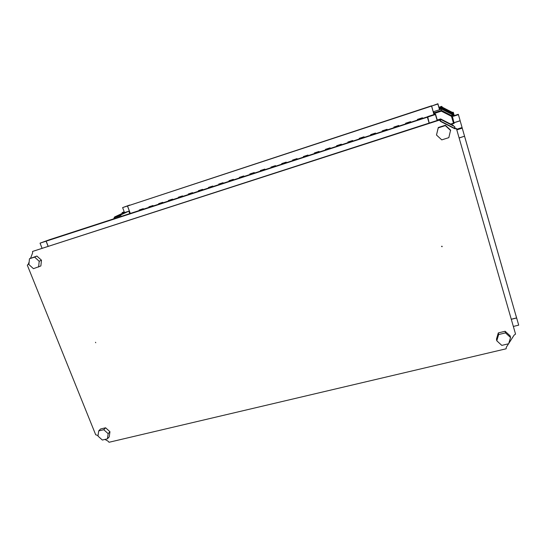 <?xml version="1.0" encoding="UTF-8"?>
<svg xmlns="http://www.w3.org/2000/svg" width="546" height="546" viewBox="0 0 546 546"><rect width="100%" height="100%" fill="white"/><g stroke="black" fill="none" stroke-linecap="round" stroke-linejoin="round"><path stroke-width="0.82" d="M500.771 262.674L460.128 120.727L500.784 262.674M454.122 122.727L460.148 120.796M459.398 120.987L454.122 122.673M405.746 123.792L405.589 123.266L410.551 121.649L410.708 122.181M394.007 127.614L393.85 127.088L398.771 125.484L398.928 126.01M382.371 131.402L382.207 130.876L387.087 129.293L387.244 129.811M370.823 135.155L370.666 134.637L375.505 133.06L375.662 133.579M359.377 138.882L359.22 138.363L364.018 136.8L364.175 137.319M348.027 142.574L347.87 142.062L352.627 140.513L352.784 141.025M336.773 146.232L336.616 145.727L341.332 144.192L341.489 144.704M325.614 149.863L325.45 149.358L330.125 147.836L330.289 148.348M314.544 153.467L314.38 152.962L319.014 151.454L319.178 151.959M303.562 157.043L303.399 156.538L307.999 155.044L308.162 155.542M292.676 160.585L292.506 160.087L297.072 158.599L297.236 159.098M281.873 164.1L281.709 163.602L286.234 162.128L286.397 162.626M271.157 167.581L270.993 167.09L275.484 165.629L275.648 166.12M260.531 171.041L260.367 170.55L264.817 169.096L264.987 169.594M249.993 174.474L249.829 173.983L254.245 172.543L254.409 173.034M239.537 177.873L239.366 177.389L243.748 175.955L243.919 176.447M229.163 181.252L228.999 180.76L233.34 179.347L233.511 179.832M218.871 184.596L218.707 184.111L223.021 182.712L223.184 183.197M208.668 187.92L208.497 187.435L212.776 186.043L212.94 186.527M198.539 191.216L198.369 190.731L202.614 189.353L202.784 189.831M188.486 194.485L188.315 194.007L192.526 192.636L192.697 193.113M178.522 197.727L178.351 197.249L182.528 195.891L182.698 196.369M168.625 200.948L168.455 200.471L172.604 199.126L172.775 199.597M158.811 204.143L158.64 203.672L162.756 202.327L162.926 202.798M149.072 207.309L148.901 206.838L152.982 205.514L153.153 205.978M139.407 210.456L139.237 209.985L143.284 208.668L143.462 209.132M417.588 119.943L417.431 119.41L422.433 117.779L422.59 118.311M433.968 114.571L431.627 105.904M130.296 213.418L127.532 206.013L431.49 106.101M127.532 206.013L431.599 105.801M433.988 114.564L431.743 106.688M405.637 123.253L405.794 123.778M393.905 127.068L394.069 127.593M382.275 130.856L382.439 131.381M370.741 134.609L370.905 135.128M359.309 138.336L359.466 138.848M347.966 142.028L348.13 142.54M336.718 145.686L336.882 146.198M325.566 149.324L325.73 149.829M314.503 152.921L314.667 153.426M303.535 156.497L303.699 156.995M292.656 160.039L292.82 160.538M281.859 163.547L282.023 164.046M271.157 167.035L271.321 167.533M260.538 170.495L260.701 170.987M250.007 173.921L250.17 174.413M239.558 177.327L239.721 177.812M229.19 180.699L229.361 181.183M218.905 184.05L219.076 184.528M208.709 187.367L208.879 187.851M198.587 190.663L198.758 191.141M188.547 193.932L188.718 194.41M178.583 197.174L178.754 197.652M168.7 200.396L168.871 200.867M158.886 203.59L159.063 204.061M149.154 206.757L149.331 207.227M139.496 209.903L139.674 210.367M417.465 119.397L417.622 119.929M129.109 210.415L130.235 213.438M127.464 206.013L122.625 207.603L129.709 205.043L127.471 206.013L129.122 210.415M124.181 211.766L122.229 212.585L124.242 211.93L122.625 207.603M122.229 212.585L121.806 213.602M129.723 213.602L128.815 211.172L122.754 213.152L114.571 216.98L120.591 215.022L121.11 216.407M119.922 216.796L119.608 215.957L114.189 217.724L114.571 216.98M114.189 217.724L113.732 218.81M119.608 215.957L120.591 215.022L128.815 211.172M149.775 206.559L149.945 207.023M500.812 262.742L502.47 268.53L500.791 262.749M452.586 113.773L441.7 108.197L441.755 107.514L452.3 112.92L453.317 116.305L458.415 114.66L460.155 120.714L454.122 122.645M434.043 114.551L431.565 106.074L437.858 104.006L439.305 108.975L441.7 108.197M441.564 109.07L433.886 111.582L433.756 112.926L441.434 110.429L451.965 115.827L451.911 114.38L441.564 109.07L441.352 111.145L434.432 113.404L434.705 114.332M450.648 124.072L453.46 123.171L451.494 116.346L451.965 115.827L454.142 123.396L451.911 114.38M451.494 116.346L441.352 111.145M453.46 123.171L454.142 123.396L451.18 124.345M434.213 114.489L433.756 112.926L434.432 113.404M439.305 108.975L437.919 103.726L431.565 106.074M439.257 108.333L441.755 107.514M410.251 122.324L410.094 121.799M453.207 115.943L458.312 114.291L460.155 120.721M458.312 114.291L458.415 114.66M464.564 136.302L516.591 317.915L464.537 136.207L459.138 138.008M516.591 317.915L511.302 319.212M463.588 136.507L459.111 137.926M427.6 116.783L49.686 239.646L46.157 241.175L48.109 246.11M427.573 116.694L427.388 117.185L46.157 241.175M427.388 117.185L429.122 123.082M427.716 117.963L429.156 123.068M515.95 315.547L518.7 325.143L515.95 315.547M516.653 317.997L511.322 319.274M513.383 326.433L518.7 325.143M42.001 248.082L40.042 243.161L49.611 239.667L46.082 241.195L48.041 246.13M40.042 243.161L46.082 241.195M429.183 123.062L427.654 116.626L435.517 114.066L437.373 120.413M440.677 119.41L454.661 126.59L454.757 128.406L440.52 121.089L440.677 119.41L439.544 119.772M455.289 128.781L454.661 126.59M459.111 137.913L464.544 136.207L462.059 127.546L456.62 129.272M453.453 125.969L453.323 125.45L440.642 118.932L440.602 119.431M453.48 125.989L453.323 125.45M440.642 118.932L437.257 120.024M456.797 129.88L462.237 128.153L464.544 136.207M427.477 117.124L435.415 114.537L435.517 114.066M437.155 120.489L435.415 114.537M462.059 127.546L462.237 128.153M438.998 107.432L441.434 106.634L441.625 107.289L441.939 107.036L452.607 112.503L453.542 115.834M452.047 112.36L442.383 107.378L441.755 106.354L438.95 107.269M452.04 112.326L453.269 112.251L454.231 115.609M441.639 107.159L441.755 106.354M439.189 108.088L441.625 107.289M452.695 112.831L453.269 112.251M453.364 112.612L454.211 115.615M453.392 112.763L452.723 112.981M441.577 246.403L442.205 246.41M441.98 246.772L441.803 246.178L441.98 246.772M95.762 342.751L95.502 342.274L95.762 342.751M98.689 430.937L100.532 429.013L105.596 427.784L109.951 431.722L109.227 436.861L107.432 438.834L102.348 440.035L97.987 436.097L98.689 430.937L103.774 429.716L108.156 433.667L107.432 438.834M436.479 135.012L438.295 127.505L445.331 125.252L450.6 130.112L448.826 137.647L441.755 139.878L436.479 135.012L438.254 127.887L445.331 125.621L450.634 130.514M98.062 435.558L95.693 434.773L27.3 265.158L28.255 264.271L29.143 261.957M30.569 258.244L32.63 252.887L32.576 251.433L439.489 120.093L440.588 121.465L454.647 128.685L440.588 121.465M508.544 343.789L506.326 347.242L506.115 348.798L109.029 442.274L108.088 441.195L104.941 439.421M515.554 334.118L456.36 128.371L515.554 334.118L514.148 335.067L508.749 343.468M456.442 128.808L454.647 128.685M29.464 258.756L36.91 256.054L41.462 260.189L40.868 265.95L33.449 268.673L28.89 264.537L29.464 258.756L34.623 257.105L39.203 261.261L38.609 267.049M496.792 340.793L496.471 339.121L498.3 332.91L505.132 331.258L510.135 335.845L510.537 337.51L508.66 343.762L501.794 345.386L496.792 340.793L498.628 334.548L505.507 332.889L510.537 337.51M32.576 251.433L439.53 119.717L439.489 120.093M439.53 119.717L439.762 120.509M456.36 128.371L455.419 128.795M445.331 125.252L445.331 125.621M438.295 127.505L438.254 127.887M41.462 260.189L39.203 261.261M36.91 256.054L34.623 257.105M109.951 431.722L108.156 433.667M105.596 427.784L103.774 429.716M505.132 331.258L505.507 332.889M498.3 332.91L498.628 334.548"/></g></svg>
